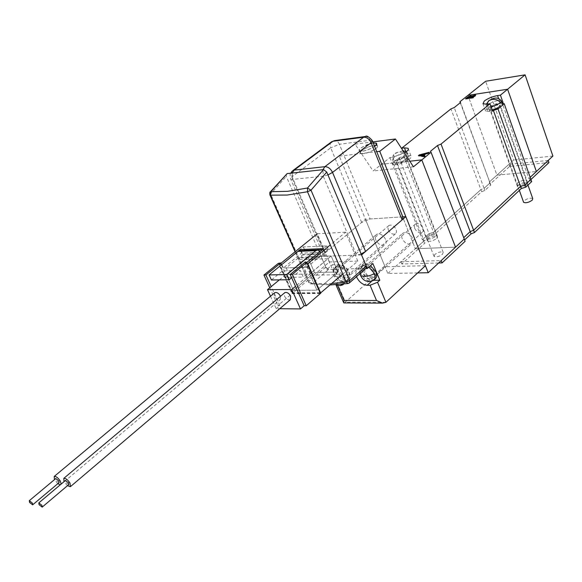 <?xml version="1.0" encoding="UTF-8"?>
<svg xmlns="http://www.w3.org/2000/svg" width="582" height="582" viewBox="0 0 582 582"><rect width="100%" height="100%" fill="white"/><g stroke="black" fill="none" stroke-linecap="round" stroke-linejoin="round"><path stroke-width="0.44" stroke-dasharray="2.91 2.18" d="M502.011 102.628L500.149 102.898C494.926 103.865 490.502 105.684 486.872 108.347L485.606 111.133L489.76 111.54L492.627 111.14M397.222 160.45C401.1 157.962 404.257 157.024 406.694 157.627L405.829 159.504C401.944 162 398.786 162.945 396.342 162.342L397.222 160.45M435.882 236.205L436.616 234.102C434.114 233.2 431.007 234.044 427.29 236.612L426.541 238.736C429.043 239.631 432.157 238.787 435.882 236.205C432.157 238.787 429.043 239.631 426.541 238.736L427.29 236.612C431.007 234.044 434.114 233.2 436.616 234.102L435.882 236.205M490.51 107.83C494.424 105.364 497.646 104.44 500.164 105.051L499.487 106.557C495.573 109.03 492.35 109.962 489.818 109.358L490.51 107.83M526.332 182.319L526.914 180.624C524.338 179.707 521.174 180.522 517.405 183.068L516.809 184.785C519.391 185.694 522.563 184.872 526.332 182.319C522.563 184.872 519.391 185.694 516.809 184.785L517.405 183.068C521.174 180.522 524.338 179.707 526.914 180.624L526.332 182.319M492.357 110.376L487.476 110.34L488.487 108.121C494.183 104.534 498.861 103.189 502.528 104.076M402.213 149.458L404.606 155.576L399.179 157.802L392.137 163.462L422.394 239.697L429.065 233.702L433.546 232.298L480.877 189.616L450.97 108.892M407.8 159.286C402.155 162.916 397.55 164.299 393.992 163.426L394.029 161.941L397.295 159.308C402.686 156.558 406.607 155.641 409.051 156.565L407.8 159.286M434.739 254.501L434.092 256.473C436.376 257.346 439.199 256.604 442.546 254.239L443.186 252.282C440.909 251.402 438.093 252.144 434.739 254.501M405.436 159.541C401.907 161.818 399.034 162.676 396.808 162.131L397.608 160.406C401.136 158.144 404.003 157.286 406.221 157.838L405.436 159.541M532.748 198.578C530.398 197.684 527.525 198.404 524.135 200.739L523.451 201.881M499.08 106.615C495.515 108.863 492.583 109.714 490.291 109.161L490.917 107.772C494.474 105.531 497.399 104.687 499.691 105.247L499.08 106.615M403.741 156.274L434.405 234.488L481.663 191.74L484.842 190.452L490.801 185.047L490.117 184.087L509.687 166.379L548.979 162.574M417.643 272.929L387.852 273.504L339.328 156.143L355.078 144.161L373.106 170.992L381.516 164.284L409.815 161.207L381.516 164.284L415.337 248.725L455.539 247.168L415.337 248.725L424.096 240.817L393.767 164.32L392.879 165.033L395.614 164.742C402.533 164.182 413.795 157.533 410.943 155.714L407.342 155.263L404.606 155.576M387.852 273.504L415.337 248.725L381.516 164.284L389.918 157.577L392.654 157.271L404.49 152.979M484.842 190.452L484.057 188.328L490.029 182.93L484.057 188.328L480.877 189.616L484.057 188.328L454.229 107.554M464.589 239.944L430.462 151.305M399.179 157.802L429.065 233.702L422.394 239.697L424.096 240.817L422.394 239.697L423.267 241.894L429.923 235.885L434.405 234.488M460.275 102.723L490.029 182.93L489.338 181.977L496.933 175.131L536.378 171.53L496.933 175.131L467.95 95.353L496.933 175.131L513.666 160.043L485.621 81.262M530.944 179.503L529.635 180.733L528.871 178.558L530.173 177.335L528.871 178.558L530.915 179.416L528.871 178.558L502.237 103.13M474.512 96.372L472.991 97.609L473.159 98.038L475.21 96.386L475.05 95.943M473.159 98.038L465.724 99.166L465.564 98.722M465.724 99.166L466.451 98.584M467.12 98.052L470.663 96.168M471.82 96.459L474.25 95.455M475.618 95.368L475.21 96.386M490.801 185.047L460.544 102.512M392.879 165.033L389.918 157.577M425.006 155.794L425.187 156.274L424.416 156.914L424.227 156.434M424.416 156.914L418.618 156.085L418.436 155.605M418.618 156.085L419.091 155.7M420.029 155.241L424.394 154.099M425.362 153.852L429.443 152.782L429.254 152.295M429.443 152.782L428.614 153.459L428.425 152.979M428.614 153.459L425.682 154.215L425.5 153.735M425.682 154.215L423.463 156.041M424.525 156.187L425.187 156.274M499.683 107.532L502.572 105.116M470.853 97.012L470.161 97.587M469.485 98.125L467.273 98.482L471.02 96.663M472.991 97.609L470.314 98.016L471.544 97.034L474.694 95.972M392.137 163.462L393.767 164.32M424.547 154.499L420.175 155.612M470.431 96.648L470.263 96.197M468.452 97.536L468.292 97.092M473.952 95.943L473.792 95.499M471.544 97.034L471.384 96.59M527.11 184.501L527.685 182.799C525.11 181.875 521.945 182.69 518.176 185.236L517.587 186.96C520.17 187.877 523.342 187.062 527.11 184.501M436.747 238.416L437.475 236.307C434.98 235.397 431.873 236.234 428.156 238.809L427.406 240.941C429.916 241.843 433.03 240.999 436.747 238.416M464.429 240.09L465.105 241.297M438.617 262.991L401.798 263.981L424.969 243.021L423.267 241.894M529.635 180.733L531.679 181.599M548.237 160.436L508.944 164.299L509.687 166.379M508.944 164.299L489.338 181.977L490.117 184.087M429.923 235.885L429.065 233.702L433.546 232.298L480.877 189.616L481.663 191.74M401.798 263.981L400.889 261.747L424.096 240.817L424.969 243.021M400.889 261.747L441.185 260.591M385.626 239.413C383.029 234.801 380.002 233.127 376.547 234.393C375.084 235.565 374.823 237.398 375.746 239.879C378.351 244.484 381.385 246.15 384.84 244.862C386.273 243.698 386.535 241.879 385.626 239.413M337.618 272.732C336.622 270.193 336.847 268.353 338.28 267.196C341.714 266.01 344.791 267.785 347.527 272.522C348.502 275.046 348.291 276.872 346.879 278.014C343.445 279.222 340.354 277.461 337.618 272.732M412.507 238.147C409.837 233.389 406.687 231.694 403.057 233.062C401.565 234.277 401.274 236.132 402.184 238.635C404.868 243.385 408.018 245.066 411.649 243.669C413.111 242.461 413.395 240.621 412.507 238.147M364.136 272.172C363.153 269.626 363.401 267.749 364.87 266.556C368.479 265.268 371.687 267.065 374.495 271.961C375.455 274.493 375.215 276.348 373.775 277.534C370.159 278.851 366.951 277.061 364.136 272.172M372.902 263.588L365.816 263.784L363.292 264.563C361.284 266.185 360.956 268.738 362.288 272.216C364.798 277.17 368.282 279.869 372.749 280.298L373.702 280.284M348.924 272.492C350.175 275.715 349.898 278.058 348.101 279.52C343.7 281.062 339.75 278.814 336.243 272.762C334.97 269.51 335.254 267.145 337.087 265.668C341.488 264.155 345.432 266.432 348.924 272.492M375.041 279.054C370.414 280.742 366.304 278.458 362.702 272.209C361.444 268.935 361.757 266.534 363.641 265.006C365.481 263.857 367.788 264.075 370.552 265.661M388.274 229.875C390.333 233.528 392.741 234.837 395.513 233.789L396.546 232L396.175 229.439C394.123 225.787 391.715 224.47 388.951 225.496L387.896 227.3L388.274 229.875M346.53 272.543L346.988 275.162L346.006 276.945C343.264 277.905 340.79 276.494 338.6 272.711L338.135 270.077L339.131 268.287C341.874 267.334 344.34 268.753 346.53 272.543M414.726 228.42C416.836 232.196 419.346 233.513 422.248 232.385L423.318 230.552L422.969 227.969C420.859 224.201 418.356 222.87 415.453 223.983L414.369 225.823L414.726 228.42M373.448 271.983L373.891 274.624L372.873 276.443C369.985 277.49 367.417 276.064 365.161 272.15L364.718 269.495L365.751 267.662C368.639 266.629 371.207 268.069 373.448 271.983M361.546 254.938L321.024 256.364L365.431 219.276L402.824 216.853M425.427 265.712L385.051 266.723L365.431 219.276M335.821 284.685L337.014 282.765L339.306 280.771L346.006 280.677L348.451 279.949C353.754 276.836 345.926 263.922 339.08 264.534L332.38 264.715L339.306 280.771M321.024 256.364L326.735 269.524L332.38 264.715M337.014 282.765L345.395 302.145L385.051 266.723M365.678 268.593L360.178 268.724L357.654 269.495C355.755 271.001 355.369 273.394 356.49 276.676M343.707 284.016C347.301 279.862 339.59 268.833 333.435 269.364L326.735 269.524M385.931 302.305L345.395 302.145L344.188 302.946M286.257 174.142L286.308 176.39L325.702 267.138L328.699 269.473L365.933 268.375M365.169 268.608L348.654 283.128C334.214 284.925 322.05 285.071 312.163 283.565L328.699 269.473M325.702 267.138L309.137 281.186L270.586 193.952L270.244 192.002M334.81 274.777L311.305 275.235L304.386 259.514L327.877 258.735L334.81 274.777L338.04 271.998L331.143 255.985L327.877 258.735M325.04 252.173L328.321 249.431L322.232 249.685L328.321 249.431L326.8 245.888L323.512 248.623L325.04 252.173L301.549 253.083L300.523 250.747M304.386 259.514L307.645 256.815L314.527 272.507L311.305 275.235M314.527 272.507L338.04 271.998L331.143 255.985L307.645 256.815L314.527 272.507L293.415 290.338L316.921 290.192L309.777 273.984L286.286 274.464L293.415 290.338L314.527 272.507L338.04 271.998L316.921 290.192L338.04 271.998L314.527 272.507L307.645 256.815L331.143 255.985L307.645 256.815L286.286 274.464L307.645 256.815M306.809 262.489L305.274 263.762L306.852 267.349L283.369 267.967L301.549 253.083M303.309 246.928L304.539 249.729L303.309 246.928L326.8 245.888L303.309 246.928L300.021 249.605L303.309 246.928M403.042 217.392L400.845 216.984L370.137 218.97L361.677 222.411L325.054 252.995L323.912 255.825L325.738 256.196L356.533 255.112L361.153 254.007M320.267 293.204L292.36 293.306L329.427 261.944L357.792 261.085L342.82 274.057M357.792 261.085L345.599 232.203L330.314 244.92M345.599 232.203L317.255 233.76L329.427 261.944M292.36 293.306L279.425 264.519L280.888 263.326M283.369 267.967L281.834 264.541M279.425 264.519L281.397 264.461M305.274 263.762L307.347 263.704M306.852 267.349L328.321 249.431L326.8 245.888L323.512 248.623M279.36 279.869L286.286 274.464L293.415 290.338L316.921 290.192L309.777 273.984L331.143 255.985L295.503 286.351M552.9 156.071L513.666 160.043M373.2 142.866L366.835 144.714L361.087 147.886C359.283 149.312 358.752 150.345 359.516 150.978C363.27 151.771 368.29 150.221 374.59 146.351M362.084 150.338C360.28 151.771 359.756 152.811 360.52 153.452C364.427 154.237 369.526 152.637 375.812 148.665C377.572 147.246 378.082 146.228 377.34 145.602C373.448 144.802 368.362 146.38 362.084 150.338M339.328 156.143L376.729 151.676M355.078 144.161L372.807 141.892M413.438 166.801L373.106 170.992M57.829 483.686L54.446 479.67M274.478 292.899L274.457 296.194C276.217 299.17 278.123 300.334 280.182 299.701L280.509 296.274M67.461 485.686L64.035 481.634M290.338 299.708C288.236 300.37 286.293 299.192 284.518 296.187L284.554 292.87M59.109 482.609L56.039 480.274L55.727 478.6M68.763 484.588L65.642 482.223L65.337 480.536M61.154 484.064L60.302 484.777M270.492 296.223L276.195 308.678L279.738 308.715M303.971 267.422L316.834 256.713L299.017 257.339L286.155 267.887L303.971 267.422L306.889 274.042L289.072 274.406L285.435 277.418L303.251 277.097L300.312 270.47L282.503 270.892L271.408 279.993M306.889 274.042L303.251 277.097M320.376 293.51L292.004 293.604L277.89 305.55L279.869 305.565L276.195 308.678M279.869 305.565L271.219 286.591M285.435 277.418L282.503 270.892M286.155 267.887L289.072 274.406M331.143 255.985L338.04 271.998M281.543 264.781L285.893 274.471M310.191 273.977L305.012 262.213M320.1 292.695L292.535 292.811L292.004 293.604L278.378 263.311M269.772 287.784L277.89 305.55M291.626 277.701L300.312 270.47M292.535 292.811L279.142 263.006M301.047 250.616L302.676 254.334L301.789 255.062L301.672 257.87L299.897 259.332L299.017 257.339M302.676 254.334L320.5 253.665L319.613 254.399L319.496 257.251L317.721 258.735L316.834 256.713M320.5 253.665L319.685 251.795M317.721 258.735L299.897 259.332M319.496 257.251L301.672 257.87M319.613 254.399L301.789 255.062M373.237 142.961L362.884 146.78C359.923 148.65 358.883 150.011 359.763 150.862C362.644 151.684 367.067 150.491 373.018 147.297L374.553 146.249M374.015 149.778C376.932 147.915 377.958 146.562 377.085 145.718C374.204 144.874 369.803 146.053 363.874 149.232C360.92 151.109 359.887 152.477 360.767 153.335C363.655 154.165 368.064 152.979 374.015 149.778M489.76 111.54L487.119 104.163M491.208 107.153L486.326 107.132L487.345 104.927C493.049 101.348 497.726 99.995 501.393 100.868L501.597 101.443M406.52 156.012C400.867 159.643 396.262 161.032 392.704 160.174L393.999 157.431C399.652 153.815 404.243 152.448 407.786 153.313L406.52 156.012C404.999 153.241 402.293 151.931 398.394 152.069L394.647 153.801L393.803 155.423L393.999 157.431M407.342 155.263L405.85 151.451M498.621 98.569L500.149 102.898M392.654 157.271L395.614 164.742M487.345 104.927L488.203 101.29M372.749 280.298L371.338 281.564M347.279 273.926C348.531 277.148 348.262 279.491 346.465 280.953C342.063 282.496 338.113 280.233 334.599 274.173C333.319 270.921 333.595 268.557 335.436 267.087C339.83 265.574 343.78 267.858 347.279 273.926C344.871 275.664 341.649 276.661 337.604 276.908L334.184 276.217L334.599 274.173M373.993 279.993L373.404 280.524C368.784 282.205 364.667 279.913 361.058 273.656C359.792 270.383 360.105 267.982 361.989 266.454C363.83 265.305 366.136 265.523 368.901 267.116M333.435 269.364L339.08 264.534M360.178 268.724L365.816 263.784M341.99 284.191L346.006 280.677M360.287 274.784L361.058 273.656M269.866 194.774L286.308 176.39M332.002 283.434C323.279 283.878 315.619 283.594 309.042 282.597L310.213 283.812L312.163 283.565L309.137 281.186L308.649 282.452L295.329 251.584M349.6 282.736L348.036 283.514M400.845 216.984L370.079 140.284L372.24 140.466L372.48 141.07M327.95 174.927L323.272 176.215L356.533 255.112M365.081 136.544L365.438 136.494C367.417 136.486 368.959 137.745 370.079 140.284L339.371 144.256L370.137 218.97M325.738 256.196L292.542 179.409L323.272 176.215L322.923 169.675M292.2 173.043L292.542 179.409L290.753 179.227L292.091 176.717L325.054 252.995M361.677 222.411L330.707 147.828L292.091 176.717L291.415 173.421L292.368 170.963M331.216 142.066C329.936 143.427 329.768 145.347 330.707 147.828L339.371 144.256C338.258 141.79 336.709 140.568 334.73 140.582L334.424 140.626M485.606 111.133L482.973 103.792M437.475 236.307L406.694 157.627M527.685 182.799L500.164 105.051M486.217 104.273L486.326 107.132L487.476 110.34M403.028 150.723L395.564 153.03C395.243 153.866 392.042 153.888 392.704 160.174L393.992 163.426M434.092 256.473L396.808 162.131M519.348 190.394L490.291 109.161M410.943 155.714L408.382 149.145M427.406 240.941L396.342 162.342M517.587 186.96L489.818 109.358M406.323 151.72L407.786 153.313L409.051 156.565M443.186 252.282L406.221 157.838M527.969 185.091L499.691 105.247M338.28 267.196L376.547 234.393M364.87 266.556L403.057 233.062M337.087 265.668L335.436 267.087C332.904 269.67 332.489 272.718 334.184 276.217C336.505 281.31 340.594 282.881 346.465 280.953L348.101 279.52M395.513 233.789L346.006 276.945M422.248 232.385L372.873 276.443M346.879 278.014L384.84 244.862M373.775 277.534L411.649 243.669M363.292 264.563L357.654 269.495M348.451 279.949L343.453 284.329M359.938 273.642C359.24 270.739 359.923 268.338 361.989 266.454L363.641 265.006M388.951 225.496L339.131 268.287M415.453 223.983L365.751 267.662M295.081 251.788L308.649 282.452L310.213 283.812L330.263 284.94M290.68 173.21C289.909 173.458 289.938 175.466 290.753 179.227L323.912 255.825M360.52 153.452L359.516 150.978M377.34 145.602L376.678 143.943M60.746 484.661L280.182 299.701M376.103 143.245L376.416 144.038M376.539 144.336L377.085 145.718M359.763 150.862L360.767 153.335"/><path stroke-width="0.87" d="M402.213 149.458L401.711 148.177L450.97 108.892L454.229 107.554L460.544 102.512L459.918 101.755L467.95 95.353L507.599 89.242L500.425 95.15L497.566 95.586C492.336 96.576 487.898 98.402 484.26 101.05L482.973 103.792L487.119 104.163L489.986 103.749L441.025 144.074L437.497 145.522L430.462 151.305L431.058 152.28L421.804 159.905L409.815 161.207L421.804 159.905L455.539 247.168L464.24 239.027L465.105 241.297L442.094 262.897L438.617 262.991M501.597 101.443L502.572 105.116L504.23 103.734L530.915 179.416L525.008 184.96L498.01 108.929L499.683 107.532L492.357 110.376M499.683 107.532L502.572 105.116M523.451 201.881L523.618 202.332C525.968 203.227 528.842 202.507 532.239 200.164L532.748 198.578L527.969 185.091M401.711 148.177L404.439 147.85L408.04 148.265C408.986 149.298 407.8 150.862 404.49 152.979M465.564 98.722L472.991 97.594L475.625 95.004L471.66 96.008L470.809 95.666L467.521 97.158L465.564 98.722M418.436 155.605L424.227 156.434L425.006 155.794L423.274 155.561L425.5 153.735L429.254 152.295L419.28 154.914L418.436 155.605M489.986 103.749L492.627 111.14L493.412 110.485L520.497 186.386L525.008 184.96L520.497 186.386L473.61 230.254L470.176 231.636L463.716 237.674L470.176 231.636L471.034 233.899L464.589 239.944M525.088 74.838L507.599 89.242L536.378 171.53L552.9 156.071L525.088 74.838L485.621 81.262L467.95 95.353L507.599 89.242L536.378 171.53L530.173 177.335L548.237 160.436L548.979 162.574L530.944 179.503M466.451 98.584L467.12 98.052M467.681 97.58L467.521 97.158M470.663 96.168L470.809 95.666M470.976 96.11L471.689 96.088M474.25 95.455L474.461 94.946M474.621 95.39L475.618 95.368M504.23 103.734L502.237 103.13L503.008 102.49L500.425 95.15M459.918 101.755L460.275 102.723M431.058 152.28L464.24 239.027L441.185 260.591L442.094 262.897M437.497 145.522L470.176 231.636L473.61 230.254L441.025 144.074M419.091 155.7L419.28 154.914M419.469 155.394L420.029 155.241M424.394 154.099L425.362 153.852M424.525 156.187L423.274 155.561M470.161 97.587L469.485 98.125M470.882 96.292L470.853 97.012M474.563 95.615L474.512 96.372M493.412 110.485L498.01 108.929M503.008 102.49L502.011 102.628M422.787 155.947L424.547 154.499L424.365 154.019L422.605 155.467L419.986 155.132L420.175 155.612L422.787 155.947L422.605 155.467M469.456 98.132L469.296 97.703L467.113 98.031L467.266 98.46M470.576 97.23L470.423 96.801L469.296 97.703M467.113 98.031L470.263 96.197L470.853 96.219L470.423 96.801M472.984 97.594L472.831 97.165L470.154 97.572L470.314 98.002M474.286 96.554L474.126 96.117L472.831 97.165M470.154 97.572L473.792 95.499L474.534 95.528L474.126 96.117M419.986 155.132L424.365 154.019M525.786 187.149L525.008 184.96L530.915 179.416L531.679 181.599L525.786 187.149L521.276 188.575L474.468 232.516L471.034 233.899M521.276 188.575L520.497 186.386L473.61 230.254L474.468 232.516M356.49 276.676L356.679 277.148C359.21 282.125 362.71 284.838 367.177 285.289L370.079 285.26L376.496 300.479L344.064 300.399L337.655 285.587L335.821 284.685M370.552 265.661L375.957 271.925C377.187 275.17 376.881 277.541 375.041 279.054L373.993 279.993M402.824 216.853L405.836 216.664L361.546 254.938L367.264 268.557L365.678 268.593M405.836 216.664L425.427 265.712L385.931 302.305L382.549 303.12L376.496 300.479M337.655 285.587L340.426 285.558L342.863 284.838L343.707 284.016M373.702 280.284L379.828 280.197L372.902 263.588L367.264 268.557M379.828 280.197L377.543 282.263L370.079 285.26M344.188 302.946L343.54 302.342L344.064 300.399M270.244 192.002L287.144 173.596L323.534 169.609L326.742 172.061L366.231 266.09L365.933 268.375L349.6 282.736M287.144 173.596L271.11 191.485L270.375 195.152L269.997 195.065C269.626 192.926 269.793 191.805 270.506 191.696L287.639 191.325L307.478 188.022L311.006 190.198L349.68 280.611L366.231 266.09M295.329 251.584L270.375 195.152L287.232 195.05L307.492 191.747L307.478 188.022L323.534 169.609M300.523 250.747L300.021 249.605L323.512 248.623L306.809 262.489M304.83 250.398L322.232 249.685L304.83 250.398L304.539 249.729L304.83 250.398M402.097 219.894L365.569 251.46L332.533 172.418L371.127 142.677L402.097 219.894L403.042 217.392L372.48 141.07M361.153 254.007L365.569 251.46M342.82 274.057L320.267 293.204M330.314 244.92L307.762 263.69L320.733 293.197M280.888 263.326L317.255 233.76M281.834 264.541L300.021 249.605M281.397 264.461L281.797 264.454M307.347 263.704L307.762 263.69M374.59 146.351L374.815 146.177C376.583 144.765 377.092 143.747 376.35 143.128L373.2 142.866M376.729 151.676L379.74 151.32L428.221 272.718L417.643 272.929M428.221 272.718L455.539 247.168L421.804 159.905L413.438 166.801L395.44 138.996L379.74 151.32M372.807 141.892L395.44 138.996M54.446 479.67L54.206 476.447C56.039 476.207 58.084 477.771 60.339 481.139L61.154 484.064M280.509 296.274L280.473 296.187C278.72 293.212 276.814 292.04 274.755 292.673L274.478 292.899M64.035 481.634L63.794 478.368C65.671 478.113 67.752 479.692 70.029 483.111L70.422 486.654L67.461 485.686M284.554 292.87L284.838 292.637C286.933 291.982 288.876 293.161 290.651 296.18L290.338 299.708L70.64 486.465M29.566 502.433L29.304 500.68L32.388 503.095L32.643 504.849L29.566 502.433M55.727 478.6L58.898 480.848L59.109 482.609L32.745 504.769M39.059 504.667L38.812 502.892L41.948 505.343L42.195 507.104L39.059 504.667M65.337 480.536L68.567 482.813L68.763 484.588L42.297 507.017M60.302 484.777L57.829 483.686M279.738 308.715L300.494 308.926L291.771 289.494L267.494 289.669L270.492 296.223M267.494 289.669L279.36 279.869M295.503 286.351L304.175 305.739L306.248 305.754L320.376 293.51L306.663 262.162L305.012 262.213L290.192 274.493L295.503 286.351L291.771 289.494M304.175 305.739L300.494 308.926M271.219 286.591L265.923 274.98L280.72 262.955L281.543 264.781M290.192 274.493L292.266 274.449L306.248 305.754M280.72 262.955L278.378 263.311L263.952 275.024L269.772 287.784M292.266 274.449L306.714 262.453L320.376 293.51M263.952 275.024L265.923 274.98M319.685 251.795L318.863 249.889L301.047 250.616L297.991 251.38L269.102 274.922L271.408 279.993L289.21 279.716L291.626 277.701M318.863 249.889L315.808 250.66L286.897 274.558L289.21 279.716M269.102 274.922L286.897 274.558M297.991 251.38L315.808 250.66M374.553 146.249C376.314 144.86 376.83 143.856 376.103 143.245L373.237 142.961M488.203 101.29L489.098 100.533C492.43 98.838 496.926 95.732 501.393 100.868L500.404 103.036L491.208 107.153M405.85 151.451L404.439 147.85M497.566 95.586L498.621 98.569M486.217 104.273L489.098 100.533L492.205 99.391C496.257 99.107 498.985 100.322 500.404 103.036M371.338 281.564L367.177 285.289M368.901 267.116L374.313 273.387C375.543 276.632 375.244 279.011 373.404 280.524C367.548 282.663 363.306 281.055 360.68 275.701L360.287 274.784M385.931 302.305L377.543 282.263M340.426 285.558L341.99 284.191M374.313 273.387C371.891 275.17 368.566 276.188 364.347 276.443L360.68 275.701L359.938 273.642M326.742 172.061L311.006 190.198L307.492 191.747L346.275 282.117L332.002 283.434M295.081 251.788L269.866 194.774M348.036 283.514L346.275 282.117L349.68 280.611L349.411 282.903L347.847 283.536L330.263 284.94M365.081 136.544L334.73 140.582L332.955 141.266L363.663 137.192L365.438 136.494C366.507 135.344 368.77 136.668 372.24 140.466L371.127 142.677C369.323 138.989 366.835 137.163 363.663 137.192L324.894 166.678C328.081 166.721 330.627 168.635 332.533 172.418L327.95 174.927M292.2 173.043L294.165 170.119L292.964 170.504L331.747 141.673L332.955 141.266L294.165 170.119L324.894 166.678L322.923 169.675M290.68 173.21L292.368 170.963M334.424 140.626L331.216 142.066M523.618 202.332L519.348 190.394M408.382 149.145L408.04 148.265M406.323 151.72L403.028 150.723M336.127 285.224L343.54 302.342M343.787 302.938L382.549 303.12M343.453 284.329L342.863 284.838M376.678 143.943L376.35 143.128M54.206 476.447L274.755 292.673M63.794 478.368L284.838 292.637M29.304 500.68L55.836 478.506M38.812 502.892L65.446 480.448"/></g></svg>
